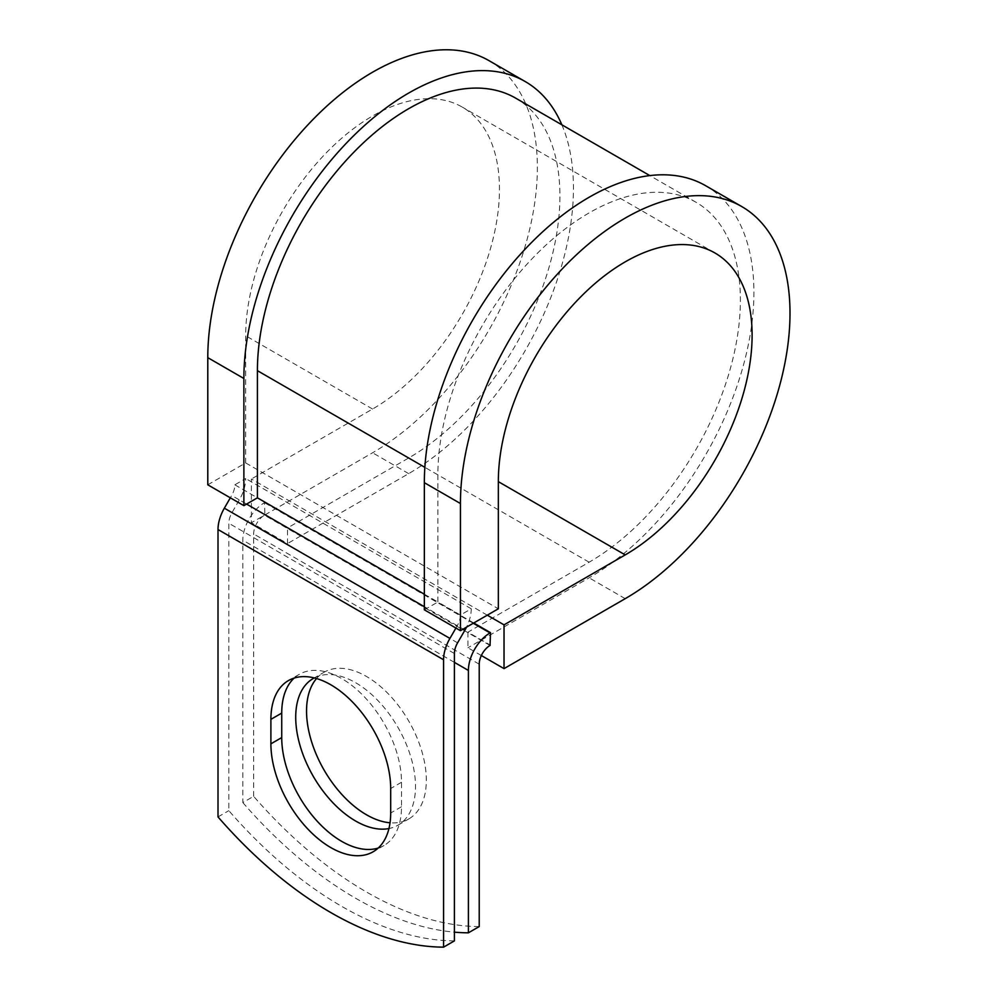 <?xml version="1.0" encoding="UTF-8"?>
<svg xmlns="http://www.w3.org/2000/svg" width="997" height="997" viewBox="0 0 997 997"><rect width="100%" height="100%" fill="white"/><g stroke="black" fill="none" stroke-linecap="round" stroke-linejoin="round"><path stroke-width="0.75" stroke-dasharray="4.99 3.74" d="M378.212 848.036A84.695 48.903 -120 0 0 383.97 845.518A84.695 48.903 -120 0 0 401.517 806.747L401.517 782.259A84.695 48.903 -120 0 0 364.541 697.015A84.695 48.903 -120 0 0 299.274 674.333A84.695 48.903 -120 0 0 294.202 678.06M316.548 678.533A84.695 48.903 60 0 1 324.087 672.24A84.695 48.903 60 0 1 366.435 676.44A84.695 48.903 60 0 1 421.768 751.077A84.695 48.903 60 0 1 408.782 818.948A84.695 48.903 60 0 1 390.039 822.787M314.292 677.923A84.695 48.903 60 0 1 355.605 682.696A84.695 48.903 60 0 1 410.938 757.334A84.695 48.903 60 0 1 397.953 825.204A84.695 48.903 60 0 1 388.942 828.544M479.221 926.574A358.895 207.214 60 0 1 253.649 796.329L242.819 802.585L242.819 540.212A30.62 17.684 -60 0 1 264.467 502.7L264.928 514.938L287.485 527.961L287.485 543.589L251.394 522.752L251.394 478.996L487.271 615.174M253.649 796.329L253.649 533.956A15.316 8.836 -60 0 1 264.467 515.2L264.928 514.938M473.737 622.988L264.928 502.438M454.408 940.894A358.895 207.214 60 0 1 228.824 810.661L228.824 523.275A15.316 8.836 120 0 1 232.002 512.608L239.342 499.896A30.62 17.684 -60 0 0 245.686 478.548L234.856 484.804A15.316 8.836 -60 0 1 231.678 495.472L230.332 497.815M242.819 802.585A358.895 207.214 -120 0 0 454.408 932.158M218.007 816.917L228.824 810.661M455.916 628.06L457.262 625.717A15.316 8.836 -60 0 0 460.44 615.037L471.257 608.793A30.62 17.684 -60 0 1 466.509 627.163M471.257 608.793L245.686 478.548M460.44 615.037L437.882 602.014L437.882 474.859A213.906 123.503 -60 0 1 531.251 259.606A213.906 123.503 -60 0 1 696.08 202.291A213.906 123.503 -60 0 1 728.869 373.701A213.906 123.503 -60 0 1 589.127 562.196L467.942 632.16L490.499 645.184M515.611 98.105A213.906 123.503 -60 0 1 548.4 269.502A213.906 123.503 -60 0 1 408.67 457.997L287.485 527.961M234.856 484.804L257.413 497.827M481.352 655.528L467.942 647.788L467.942 632.16M705.652 185.716A233.049 134.545 -60 0 1 741.369 372.454A233.049 134.545 -60 0 1 589.127 577.824L467.942 647.788M207.787 484.804L245.686 462.92L245.686 335.765A179.448 103.601 -60 0 1 324.013 155.183A179.448 103.601 -60 0 1 462.296 107.103A179.448 103.601 -60 0 1 489.801 250.895A179.448 103.601 -60 0 1 372.566 409.032L251.394 478.996M561.859 124.799A233.049 134.545 -60 0 1 408.67 473.625L287.485 543.589M489.091 60.692A233.049 134.545 -60 0 1 524.821 247.43A233.049 134.545 -60 0 1 372.566 452.788L251.394 522.752M424.348 609.828L437.882 602.014L424.348 594.2M245.686 462.92L498.338 608.793M401.517 806.747L390.687 812.991M473.276 623.25L264.467 502.7M454.408 653.521L228.824 523.275M454.408 662.369L242.819 540.212M479.221 664.189L253.649 533.956M457.586 642.841L232.002 512.608M464.926 630.129L239.342 499.896M490.05 645.445L264.467 515.2M589.127 562.196L408.67 457.997M437.882 474.859L424.859 467.344M457.262 625.717L424.348 606.712M246.583 504.083L231.678 495.472M401.517 782.259L390.687 788.515M625.219 598.661L589.127 577.824M372.566 409.032L245.686 335.765M408.67 473.625L372.566 452.788M383.97 845.518L373.14 851.774M313.257 678.496L324.087 672.24M696.08 202.291L649.832 175.597M397.953 825.204L408.782 818.948M299.274 674.333L288.445 680.577M714.949 252.976L462.296 107.103"/><path stroke-width="1.5" d="M330.792 847.575A84.695 48.903 -120 0 0 373.14 851.774A84.695 48.903 -120 0 0 390.687 812.991L390.687 788.515A84.695 48.903 -120 0 0 353.711 703.271A84.695 48.903 -120 0 0 288.445 680.577A84.695 48.903 -120 0 0 270.897 719.348L270.897 743.837A84.695 48.903 -120 0 0 330.792 847.575M294.202 678.06A84.695 48.903 -120 0 0 281.727 713.104L281.727 737.581A84.695 48.903 -120 0 0 341.622 841.318A84.695 48.903 -120 0 0 378.212 848.036M390.039 822.787A84.695 48.903 60 0 1 366.435 814.748A84.695 48.903 60 0 1 313.656 747.812A84.695 48.903 60 0 1 316.548 678.533M388.942 828.544A84.695 48.903 60 0 1 355.605 821.005A84.695 48.903 60 0 1 300.271 746.367A84.695 48.903 60 0 1 313.257 678.496A84.695 48.903 60 0 1 314.292 677.923M454.408 932.158A358.895 207.214 -120 0 0 468.403 932.818L479.221 926.574L479.221 664.189A15.316 8.836 -60 0 1 490.05 645.445L490.499 632.671L473.737 622.988M468.403 932.818L468.403 670.445A30.62 17.684 -60 0 1 490.05 632.933L490.499 632.671M230.332 497.815L224.35 508.183A30.62 17.684 120 0 0 218.007 529.532L218.007 816.917A358.895 207.214 60 0 0 443.578 947.15L454.408 940.894L454.408 653.521A15.316 8.836 120 0 1 457.586 642.841L464.926 630.129A30.62 17.684 -60 0 0 466.509 627.163M455.916 628.06L449.921 638.416A30.62 17.684 120 0 0 443.578 659.765L443.578 947.15M424.859 467.344L257.413 370.672A213.906 123.503 -60 0 1 350.782 155.407A213.906 123.503 -60 0 1 515.611 98.105L649.832 175.597M257.413 370.672L257.413 497.827L243.879 505.641L207.787 484.804L207.787 357.649A233.049 134.545 -60 0 1 309.506 123.117A233.049 134.545 -60 0 1 489.091 60.692L525.182 81.53A233.049 134.545 -60 0 1 561.859 124.799M498.338 481.638L625.219 554.893A179.448 103.601 -60 0 0 742.453 396.769A179.448 103.601 -60 0 0 714.949 252.976A179.448 103.601 -60 0 0 576.665 301.044A179.448 103.601 -60 0 0 498.338 481.638L498.338 608.793L460.44 630.665L460.44 503.522A233.049 134.545 -60 0 1 562.158 268.991A233.049 134.545 -60 0 1 741.743 206.553A233.049 134.545 -60 0 1 777.461 393.292A233.049 134.545 -60 0 1 625.219 598.661L504.033 668.626L481.352 655.528M487.271 615.174L504.033 624.857L504.033 668.626M625.219 554.893L504.033 624.857M460.44 503.522L424.348 482.685A233.049 134.545 -60 0 1 526.067 248.153A233.049 134.545 -60 0 1 705.652 185.716L741.743 206.553M243.879 505.641L243.879 378.486A233.049 134.545 -60 0 1 345.598 143.967A233.049 134.545 -60 0 1 525.182 81.53M424.348 482.685L424.348 609.828L460.44 630.665M490.05 632.933L473.276 623.25M443.578 659.765L218.007 529.532M468.403 670.445L454.408 662.369M424.348 594.2L257.413 497.827M424.348 606.712L246.583 504.083M449.921 638.416L224.35 508.183M281.727 713.104L270.897 719.348M281.727 737.581L270.897 743.837M243.879 378.486L207.787 357.649"/></g></svg>
